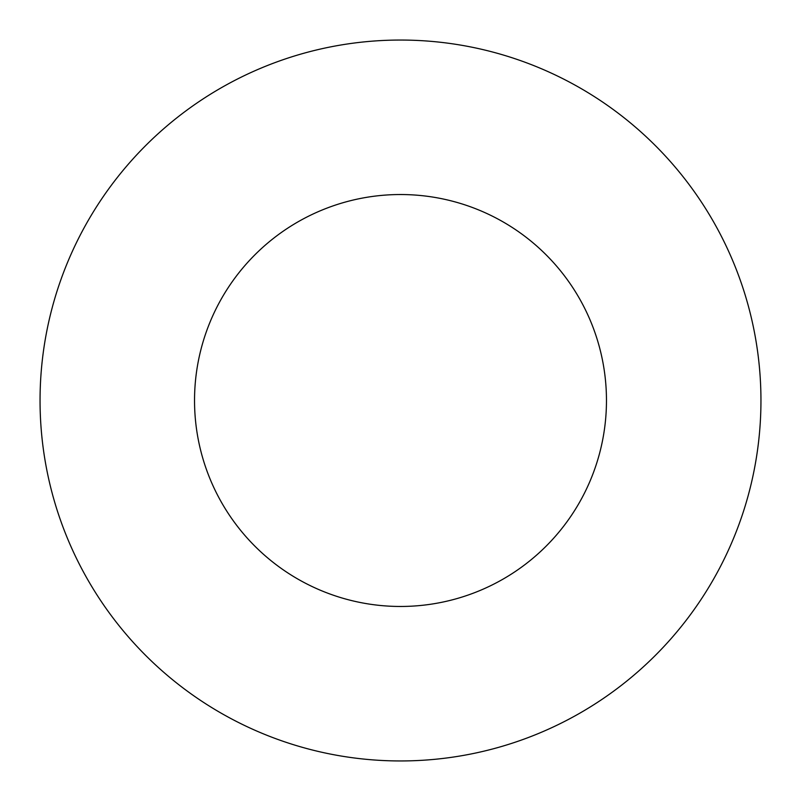 <?xml version="1.0" encoding="UTF-8"?>
<svg xmlns="http://www.w3.org/2000/svg" width="801" height="801" viewBox="0 0 801 801"><rect width="100%" height="100%" fill="white"/><g stroke="black" fill="none" stroke-linecap="round" stroke-linejoin="round"><path stroke-width="1.2" d="M606.467 400.5A205.967 205.967 0 0 0 400.5 194.533A205.967 205.967 0 0 0 194.533 400.5A205.967 205.967 0 0 0 400.5 606.467A205.967 205.967 0 0 0 606.467 400.5M760.95 400.5A360.45 360.45 0 0 0 400.5 40.05A360.45 360.45 0 0 0 40.05 400.5A360.45 360.45 0 0 0 400.5 760.95A360.45 360.45 0 0 0 760.95 400.5"/></g></svg>
